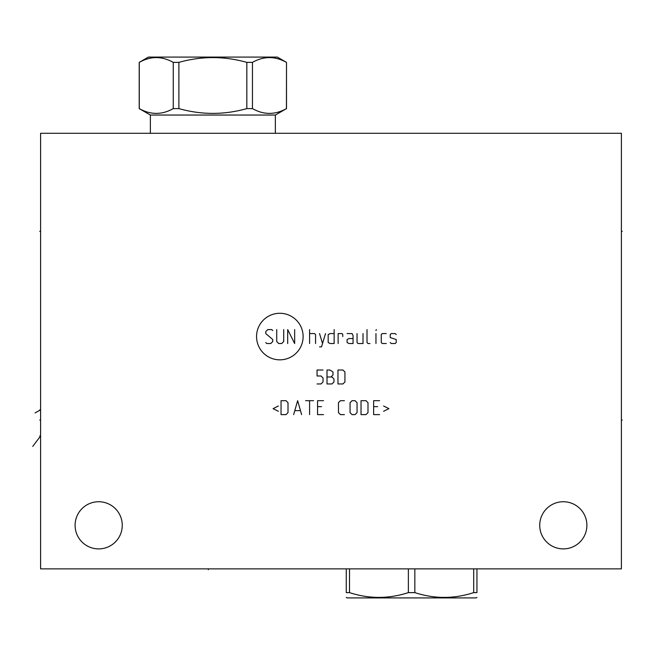 <?xml version="1.0" encoding="UTF-8"?>
<svg xmlns="http://www.w3.org/2000/svg" width="655" height="655" viewBox="0 0 655 655"><rect width="100%" height="100%" fill="white"/><g stroke="black" fill="none" stroke-linecap="round" stroke-linejoin="round"><path stroke-width="0.98" d="M621.39 133.284L40.594 133.284L40.594 568.876L621.39 568.876L621.39 133.284M563.308 501.738A23.58 23.58 0 0 0 539.728 525.318A23.58 23.58 0 0 0 563.308 548.898A23.58 23.58 0 0 0 586.888 525.318A23.58 23.58 0 0 0 563.308 501.738M98.676 501.738A23.58 23.58 0 0 0 75.096 525.318A23.58 23.58 0 0 0 98.676 548.898A23.58 23.58 0 0 0 122.256 525.318A23.58 23.58 0 0 0 98.676 501.738M286.431 108.607L286.505 62.381L277.327 57.083L148.39 57.083L139.212 62.381L139.212 108.607L150.363 115.043L139.286 108.607C150.609 114.977 161.941 114.977 173.264 108.607L178.88 108.607C201.535 114.977 224.182 114.977 246.837 108.607L252.453 108.607C263.777 114.977 275.108 114.977 286.431 108.607L275.354 115.043L275.354 133.284M150.363 133.284L150.363 115.043L275.354 115.043L286.505 108.607L286.505 62.381L277.327 57.083M148.39 57.083L139.286 62.381C150.609 56.011 161.941 56.011 173.264 62.381L178.88 62.381C201.535 56.011 224.182 56.011 246.837 62.381L252.453 62.381C263.777 56.011 275.108 56.011 286.431 62.381M139.286 108.607L139.286 62.381M173.264 108.607L173.264 62.381M178.88 108.607L178.88 62.381M246.837 108.607L246.837 62.381M252.453 108.607L252.453 62.381M476.946 592.619C476.946 598.989 476.946 598.989 476.946 592.619C476.946 598.989 476.946 598.989 476.946 592.619L476.946 568.876L476.946 592.619C476.946 598.989 476.946 598.989 476.946 592.619C476.946 598.989 476.946 598.989 476.946 592.619L473.704 592.619C454.087 598.989 434.47 598.989 414.844 592.619L408.368 592.619C388.743 598.989 369.125 598.989 349.508 592.619L346.266 592.619C346.266 598.989 346.266 598.989 346.266 592.619C346.266 598.989 346.266 598.989 346.266 592.619C346.266 598.989 346.266 598.989 346.266 592.619C346.266 598.989 346.266 598.989 346.266 592.619L346.266 568.876M476.946 597.417L476.07 597.917L347.142 597.917L346.266 597.417M408.368 568.876L408.368 592.619M349.508 568.876L349.508 592.619M414.844 568.876L414.844 592.619M473.704 568.876L473.704 592.619M40.594 231.321L39.734 231.321L40.594 231.321M40.594 420.076L39.734 420.076L40.594 420.076M32.75 446.399L40.594 435.993L39.734 435.993M35.018 412.937L40.594 409.858L39.734 409.858M279.832 359.841A23.277 23.277 0 0 0 303.118 336.564A23.277 23.277 0 0 0 279.832 313.278A23.277 23.277 0 0 0 256.555 336.564A23.277 23.277 0 0 0 279.832 359.841M272.75 330.587L271.751 329.588L267.772 329.588L265.774 331.586L265.774 333.575L272.75 339.544L272.75 341.542L270.752 343.531L266.773 343.531L265.774 342.532M283.697 329.588L283.697 341.542L281.707 343.531L278.719 343.531L276.729 341.542L276.729 329.588M294.652 329.588L294.652 343.531L287.684 329.588L287.684 343.531M309.586 343.531L309.586 329.588M315.563 343.531L315.563 334.566L314.564 333.575L309.586 333.575M319.542 346.847L321.531 346.847L325.519 333.575M319.542 333.575L322.53 343.531M334.148 333.575L330.161 333.575L328.171 334.566L328.171 342.532L330.161 343.531L334.148 343.531L334.148 329.588M342.778 336.564L342.778 334.566L342.106 333.575L338.127 333.575L338.127 343.531M353.061 338.553L349.082 338.553L347.084 339.544L347.084 342.532L349.082 343.531L353.061 343.531L353.061 335.565L352.071 333.575L347.084 333.575M357.049 333.575L357.049 342.532L358.039 343.531L363.017 343.531L363.017 333.575M367.005 329.588L367.005 342.532L367.995 343.531L369.985 343.531M375.962 343.531L375.962 333.575M375.962 330.587L376.298 329.588L375.962 330.587M386.253 333.575L382.266 333.575L381.276 334.566L381.276 342.532L382.266 343.531L386.253 343.531M390.233 342.532L391.231 343.531L395.211 343.531L396.209 342.532L396.209 339.544L390.233 337.554L390.233 334.566L391.231 333.575L395.211 333.575L396.209 334.566M317.053 383.953L321.032 383.953L323.03 381.963L323.03 377.976L321.032 375.986L317.053 375.986L317.053 370.018L323.03 370.018M327.009 376.985L330.996 376.985L332.986 374.996L332.986 372.007L329.997 370.018L327.009 370.018L327.009 383.953L331.987 383.953L333.976 381.963L333.976 378.975L331.987 376.985L330.996 376.985M337.964 383.953L342.942 383.953L344.931 381.963L344.931 372.007L342.942 370.018L337.964 370.018L337.964 383.953M278.391 405.994L273.078 408.646L278.391 411.299M281.044 414.615L286.022 414.615L288.012 412.625L288.012 402.669L286.022 400.68L281.044 400.68L281.044 414.615M301.619 414.615L297.64 400.68L293.653 414.615M294.979 410.636L300.293 410.636M309.586 414.615L309.586 400.68M305.607 400.68L313.565 400.68M323.521 400.68L317.552 400.68L317.552 414.615L323.521 414.615M321.531 406.657L317.552 406.657M344.432 400.68L340.453 400.68L338.463 402.669L338.463 412.625L340.453 414.615L344.432 414.615M350.073 412.625L352.071 414.615L355.051 414.615L357.049 412.625L357.049 402.669L355.051 400.68L352.071 400.68L350.073 402.669L350.073 412.625M361.028 414.615L366.006 414.615L367.995 412.625L367.995 402.669L366.006 400.68L361.028 400.68L361.028 414.615M379.613 400.68L373.637 400.68L373.637 414.615L379.613 414.615M377.624 406.657L373.637 406.657M383.593 411.299L388.906 408.646L383.593 405.994M621.39 420.076L622.25 420.076L621.39 420.076M621.39 231.321L622.25 231.321L621.39 231.321M208.331 568.876L208.331 569.735L208.331 568.876"/></g></svg>
